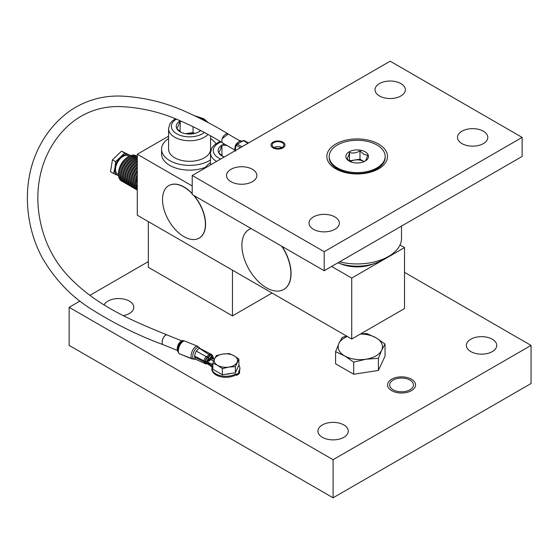 <?xml version="1.0" encoding="UTF-8"?>
<svg xmlns="http://www.w3.org/2000/svg" width="559" height="559" viewBox="0 0 559 559"><rect width="100%" height="100%" fill="white"/><g stroke="black" fill="none" stroke-linecap="round" stroke-linejoin="round"><path stroke-width="0.84" d="M212.057 366.865L207.508 363.909A2.522 1.181 -68 0 0 207.529 363.916L206.229 363.392A2.522 1.181 -68 0 1 206.152 363.35A2.522 1.181 -68 0 1 205.733 362.246L205.733 361.219A2.522 1.181 -68 0 1 206.152 359.416A2.522 1.181 -68 0 1 207.585 357.718A7.071 3.312 -68 0 0 209.898 355.81A2.522 1.181 -68 0 1 211.253 355.112L212.553 355.636A2.522 1.181 -68 0 1 213.056 356.782L212.266 357.012A1.258 0.587 112 0 0 212.12 356.824A1.258 0.587 112 0 0 212.078 356.803A1.258 0.587 112 0 0 211.309 357.285A1.258 0.587 112 0 0 210.883 358.564L210.883 359.598L209.918 360.094M207.019 363.713A3.102 1.453 -68 0 1 205.978 363.958A3.102 1.453 -68 0 1 205.887 363.916A3.102 1.453 -68 0 1 205.363 362.553L205.363 361.498A3.102 1.453 -68 0 1 206.054 358.927A3.102 1.453 -68 0 1 207.592 357.208A8.189 3.836 112 0 0 208.773 356.446A8.189 3.836 112 0 0 209.96 355.258A3.102 1.453 -68 0 1 211.498 354.434A3.102 1.453 -68 0 1 211.568 354.462A3.102 1.453 -68 0 1 212.161 355.475M191.863 358.829L192.666 358.745L191.863 358.829A7.001 3.277 112 0 1 191.52 353.148A7.001 3.277 112 0 1 195.098 347.062A7.001 3.277 112 0 1 197.718 346.294L199.766 348.243A6.449 3.019 -68 0 0 196.461 348.061A6.449 3.019 -68 0 0 193.134 353.763A6.449 3.019 -68 0 0 193.547 358.976L195.825 359.36A5.835 2.732 -68 0 1 195.811 359.36L191.863 358.829L179.125 353.679A1.747 0.818 112 0 0 179.278 353.791A1.747 0.818 112 0 0 179.467 353.819M197.718 346.294L184.987 341.144A7.001 3.277 112 0 0 184.743 341.067A7.001 3.277 112 0 0 182.367 341.919A7.001 3.277 112 0 0 178.796 353.197A7.001 3.277 112 0 0 179.125 353.679M178.803 353.197L177.622 350.933L178.621 344.393L182.933 340.662L184.743 341.067M208.367 359.619L209.199 359.954A1.258 0.587 112 0 0 208.989 359.402A1.258 0.587 112 0 0 208.947 359.381A1.258 0.587 112 0 0 207.815 360.681L207.033 361.932L207.773 363.427L208.668 363.036L207.815 360.681M209.904 359.06L210.163 359.164A2.522 1.181 -68 0 1 210.582 357.362A2.522 1.181 -68 0 1 212.553 355.636M207.033 361.932L207.033 361.743A2.522 1.181 -68 0 1 207.452 359.94A2.522 1.181 -68 0 1 209.422 358.214A2.522 1.181 -68 0 1 209.918 359.36L209.918 360.387L209.199 360.988L207.885 360.45M207.508 363.909A2.522 1.181 -68 0 1 207.452 363.881A2.522 1.181 -68 0 1 207.033 362.77L207.298 362.847M210.771 359.689L211.609 360.031A1.258 0.587 112 0 0 212.12 359.304A1.258 0.587 112 0 0 212.329 358.403L213.615 358.962L213.056 356.97M211.078 365.223L212.224 366.376A13.996 8.085 0 0 0 211.868 368.192L211.868 369.261A13.996 8.085 0 0 0 217.835 375.837A13.996 8.085 0 0 0 235.828 374.893L235.828 373.866L236.946 374.313L239.622 372.112L238.504 371.658A13.996 8.085 0 0 0 239.86 368.192A13.996 8.085 0 0 0 238.875 365.209M211.868 368.192A13.996 8.085 0 0 0 217.835 374.809A13.996 8.085 0 0 0 235.828 373.866M239.077 371.889A13.996 8.085 0 0 0 239.86 369.219L239.86 368.192M212.853 364.258L211.092 365.32L211.344 366.529L211.644 365.663L211.106 365.397M212.853 365.859L212.224 366.376M235.828 374.893L236.946 375.348L239.622 373.139L239.622 372.112M211.092 365.32L208.668 363.036M214.383 359.29L213.615 358.962M236.946 375.348L236.946 374.313M210.163 359.164L210.163 360.192M212.266 357.012L212.609 358.144M209.199 359.954L209.199 360.988M209.457 364.915L207.773 363.427M214.481 359.074L213.797 358.459M222.915 143.083C209.38 134.733 194.944 127.214 179.607 120.513C160.824 112.177 141.168 107.538 120.632 106.587C104.351 106.084 89.545 110.319 76.227 119.284C61.19 130.002 50.275 144.767 43.483 163.584C36.244 185.141 35.979 207.668 42.687 231.16C47.781 248.336 56.256 263.282 68.114 275.992C96.532 306.206 133.049 320.978 167.127 334.974A5.248 2.46 112 0 0 163.913 336.979A5.248 2.46 112 0 0 162.152 342.325A5.248 2.46 112 0 0 163.2 344.707A5.248 2.481 -68.1 0 1 162.9 338.817A5.248 2.481 -68.1 0 1 167.127 334.974L181.584 340.815M235.199 150.671L235.514 145.305L236.324 143.977C238.393 141.839 240.16 140.854 241.649 141.029M244.367 140.672A1.747 1.013 120 0 0 244.241 140.582A1.747 1.013 120 0 0 243.654 140.54L237.379 144.124A1.747 1.013 120 0 0 236.38 145.284A7.001 4.039 120 0 0 235.563 150.462M243.654 140.54L243.654 140.54A1.747 1.013 120 0 0 243.368 140.665L247.951 143.314M240.279 141.078L228.149 134.076A5.248 3.033 120 0 0 224.103 135.481A5.248 3.033 120 0 0 221.818 140.763A5.248 3.033 120 0 0 222.901 143.167L234.927 150.112M228.589 134.328L228.191 134.006L222.168 138.73M274.127 147.541A5.569 3.214 180 0 1 281.855 147.541M364.042 161.635A9.237 5.331 0 0 0 363.706 161.439A9.237 5.331 0 0 0 350.311 161.635M349.172 161.062A11.313 6.533 0 0 0 365.174 161.062A11.313 6.533 0 0 0 365.174 151.824A11.313 6.533 0 0 0 349.172 151.824A11.313 6.533 0 0 0 349.172 161.062L349.172 161.062M349.927 161.46L346.762 158.483C347.698 158.071 348.634 156.066 349.571 152.481C353.043 153.536 356.509 152.998 359.982 150.881L363.776 154.256L367.591 155.283C366.655 158.875 365.719 160.88 364.782 161.292M329.181 156.443L329.181 157.4A27.999 16.162 0 0 0 337.377 168.825L342.443 171.753L337.377 168.825A27.999 16.162 0 0 0 376.969 168.825A27.999 16.162 0 0 0 385.172 157.4L385.172 156.443A27.999 16.162 0 0 0 376.969 145.019A27.999 16.162 0 0 0 346.461 141.511A27.999 16.162 0 0 0 329.181 156.443A27.999 16.162 0 0 0 337.377 167.875A27.999 16.162 0 0 0 367.892 171.375A27.999 16.162 0 0 0 385.172 156.443M349.571 152.481L349.389 161.188M359.982 150.881L359.982 159.203L349.571 160.803M364.126 161.6L359.982 159.203M483.374 131.204A15.163 8.755 0 0 0 466.849 129.311A15.163 8.755 0 0 0 457.486 137.395A15.163 8.755 0 0 0 461.93 143.586A15.163 8.755 0 0 0 478.455 145.487A15.163 8.755 0 0 0 487.818 137.395A15.163 8.755 0 0 0 483.374 131.204M400.894 83.584A15.163 8.755 0 0 0 384.368 81.684A15.163 8.755 0 0 0 375.005 89.775A15.163 8.755 0 0 0 379.449 95.966A15.163 8.755 0 0 0 395.975 97.867A15.163 8.755 0 0 0 405.331 89.775A15.163 8.755 0 0 0 400.894 83.584M252.423 169.3A15.163 8.755 0 0 0 235.898 167.407A15.163 8.755 0 0 0 226.535 175.491A15.163 8.755 0 0 0 230.979 181.682A15.163 8.755 0 0 0 247.504 183.583A15.163 8.755 0 0 0 256.861 175.491A15.163 8.755 0 0 0 252.423 169.3M334.904 216.927A15.163 8.755 0 0 0 318.378 215.026A15.163 8.755 0 0 0 309.015 223.118A15.163 8.755 0 0 0 313.459 229.309A15.163 8.755 0 0 0 329.985 231.202A15.163 8.755 0 0 0 339.348 223.118A15.163 8.755 0 0 0 334.904 216.927M282.113 142.636A5.835 3.368 180 0 1 283.825 145.019A5.835 3.368 180 0 1 280.227 148.128A5.835 3.368 180 0 1 273.868 147.394A5.835 3.368 180 0 1 272.156 145.019A5.835 3.368 180 0 1 275.762 141.902A5.835 3.368 180 0 1 282.113 142.636M339.586 261.843A44.329 25.588 0 0 0 401.502 238.358L401.502 226.095M335.728 168.825A30.326 17.511 0 0 0 378.625 168.825A30.326 17.511 0 0 0 378.625 144.061A30.326 17.511 0 0 0 335.728 144.061A30.326 17.511 0 0 0 335.728 168.825L335.728 168.825M522.141 137.395L324.185 251.69L192.212 175.491L390.168 61.204L522.141 137.395L522.141 156.443L324.185 270.738L192.212 194.539L192.212 175.491M324.185 270.738L324.185 251.69M282.938 142.161A7.001 4.039 0 0 0 275.314 141.28A7.001 4.039 0 0 0 270.996 145.019A7.001 4.039 0 0 0 273.044 147.876A7.001 4.039 0 0 0 280.667 148.75A7.001 4.039 0 0 0 284.992 145.019A7.001 4.039 0 0 0 282.938 142.161M384.83 258.356A34.993 20.201 180 0 1 337.881 262.828M340.655 263.785A27.999 16.162 0 0 0 373.698 263.785M223.223 156.667L218.66 152.67A13.332 7.7 0 0 0 222.042 155.982A13.332 7.7 0 0 0 224.236 157.002M221.944 155.814L221.944 145.04L227.017 145.543M234.955 150.811L234.955 150.189M218.66 152.67L220.204 150.161L221.944 145.04M221.874 145.2A13.332 7.7 0 0 0 218.534 152.397M224.383 144.019A13.332 7.7 0 0 0 222.216 144.998M193.449 133.713A11.662 6.736 0 0 0 186.552 133.559A11.662 6.736 0 0 0 185.686 133.713M175.323 118.767L172.025 121.212L169.908 123.867L168.573 128.633L168.573 149.211A20.997 12.123 0 0 0 174.722 157.778A20.997 12.123 0 0 0 197.607 160.405A20.997 12.123 0 0 0 210.568 149.211L210.568 135.928M181.319 132.476L176.756 128.472A13.332 7.7 0 0 0 180.145 131.791A13.332 7.7 0 0 0 185.888 133.748L186.35 133.818A13.332 7.7 0 0 0 198.829 131.889L199.165 131.693A13.332 7.7 0 0 0 200.751 130.547M180.047 131.624L180.312 120.807M185.623 133.706L193.058 132.553L193.058 126.627M193.058 132.553L194.644 133.468M176.756 128.472L178.3 125.971L180.047 120.849M200.374 130.345L199.165 131.693M179.977 121.003A13.332 7.7 0 0 0 176.63 128.207M210.477 162.711A27.999 16.162 0 0 0 205.027 168.091M168.573 138.52A27.999 16.162 0 0 0 161.572 149.211A27.999 16.162 0 0 0 178.859 164.143A27.999 16.162 0 0 0 209.366 160.636A27.999 16.162 0 0 0 210.477 159.958M215.935 143.775A27.999 16.162 0 0 0 210.568 138.52M161.572 149.211L161.572 153.97A27.999 16.162 0 0 0 176.63 168.301A27.999 16.162 0 0 0 205.6 167.218M192.212 193.784A30.326 17.511 -120 0 0 168.797 185.616A30.326 17.511 -120 0 0 162.515 199.493A30.326 17.511 -120 0 0 175.757 230.022A30.326 17.511 -120 0 0 199.123 238.141A30.326 17.511 -120 0 0 205.405 224.257A30.326 17.511 -120 0 0 193.638 195.371M199.207 238.092A30.326 17.511 -120 0 0 199.29 238.05A30.326 17.511 -120 0 0 205.572 224.166A30.326 17.511 -120 0 0 194.127 195.65M251.11 228.547A34.644 20.005 -120 0 0 249.083 229.476A34.644 20.005 -120 0 0 241.907 245.331A34.644 20.005 -120 0 0 257.035 280.199A34.644 20.005 -120 0 0 283.727 289.478A34.644 20.005 -120 0 0 290.904 273.624A34.644 20.005 -120 0 0 281.701 246.212M283.811 289.436A34.644 20.005 -120 0 0 283.895 289.387A34.644 20.005 -120 0 0 291.071 273.526A34.644 20.005 -120 0 0 282.071 246.421M251.075 228.526A34.644 20.005 -120 0 0 249.251 229.379A34.644 20.005 -120 0 0 249.167 229.428M192.212 193.512A30.326 17.511 -120 0 0 168.965 185.518A30.326 17.511 -120 0 0 168.881 185.567M168.573 136.186L137.276 154.256L137.276 215.215L351.73 339.027L404.52 308.547L404.52 247.595L399.992 244.982M137.276 154.256L192.212 185.972M331.606 266.454L351.73 278.068L404.52 247.595M351.73 339.027L351.73 278.068M121.52 180.131A13.884 8.015 -60 0 1 120.884 167.504A13.884 8.015 -60 0 1 131.246 156.401A13.884 8.015 -60 0 1 135.306 156.247M123.581 181.319A13.884 8.015 -60 0 1 122.938 168.692A13.884 8.015 -60 0 1 133.301 157.589A13.884 8.015 -60 0 1 137.276 157.407M125.635 182.507A13.884 8.015 -60 0 1 124.999 169.88A13.884 8.015 -60 0 1 135.362 158.777A13.884 8.015 -60 0 1 137.276 158.379M127.697 183.694A13.884 8.015 -60 0 1 127.019 171.159A13.884 8.015 -60 0 1 137.276 160.014M129.751 184.882A13.884 8.015 -60 0 1 128.584 173.681A13.884 8.015 -60 0 1 137.276 162.18M131.812 186.07A13.884 8.015 -60 0 1 137.276 164.856M133.867 187.258A13.884 8.015 -60 0 1 137.276 168.077M135.928 188.446A13.884 8.015 -60 0 1 137.276 172.004M130.61 155.584L121.513 151.182L112.457 159.825L115.636 161.663L114.888 167.742A11.662 6.736 -60 0 1 120.388 157.47A11.662 6.736 -60 0 1 124.65 154.738A11.662 6.736 -60 0 1 128.465 154.766L124.692 153.012L115.636 161.663M128.919 156.359L128.207 155.947A10.495 6.058 120 0 0 124.482 155.765A10.495 6.058 120 0 0 116.433 164.723A10.495 6.058 120 0 0 117.711 174.128L118.424 174.541M122.54 181.465A14.583 8.42 -60 0 1 118.424 174.324A14.583 8.42 -60 0 1 128.731 156.464A14.583 8.42 -60 0 1 130.848 155.5A14.583 8.42 -60 0 1 136.976 156.464M124.601 182.653A14.583 8.42 -60 0 1 120.478 175.512A14.583 8.42 -60 0 1 130.792 157.652A14.583 8.42 -60 0 1 132.909 156.688A14.583 8.42 -60 0 1 137.276 156.562M126.655 183.841A14.583 8.42 -60 0 1 122.54 176.7A14.583 8.42 -60 0 1 132.846 158.84A14.583 8.42 -60 0 1 134.964 157.876A14.583 8.42 -60 0 1 137.276 157.442M128.717 185.029A14.583 8.42 -60 0 1 124.594 177.888A14.583 8.42 -60 0 1 134.908 160.028A14.583 8.42 -60 0 1 137.025 159.063A14.583 8.42 -60 0 1 137.276 158.98M134.887 183.541A13.884 8.015 -60 0 1 134.887 183.261A13.884 8.015 -60 0 1 137.276 174.464M132.832 182.353A13.884 8.015 -60 0 1 132.825 182.066A13.884 8.015 -60 0 1 137.276 170.013M130.771 181.165A13.884 8.015 -60 0 1 130.771 180.878A13.884 8.015 -60 0 1 137.276 166.456M128.71 179.977A13.884 8.015 -60 0 1 128.71 179.691A13.884 8.015 -60 0 1 137.276 163.507M126.655 178.789A13.884 8.015 -60 0 1 126.655 178.503A13.884 8.015 -60 0 1 136.466 161.502A13.884 8.015 -60 0 1 136.71 161.369M124.594 177.594A13.884 8.015 -60 0 1 124.594 177.315A13.884 8.015 -60 0 1 134.412 160.314A13.884 8.015 -60 0 1 134.656 160.181M122.54 176.406A13.884 8.015 -60 0 1 122.54 176.127A13.884 8.015 -60 0 1 132.35 159.126A13.884 8.015 -60 0 1 132.595 158.994M120.478 175.219A13.884 8.015 -60 0 1 120.478 174.939A13.884 8.015 -60 0 1 130.296 157.938A13.884 8.015 -60 0 1 130.54 157.806M137.276 188.076A13.416 7.742 -60 0 1 137.276 177.958M137.276 190.074A14.583 8.42 -60 0 1 134.887 183.827A14.583 8.42 -60 0 1 137.276 174.82M137.276 188.858A13.884 8.015 -60 0 1 137.276 177.182M136.948 189.781A14.583 8.42 -60 0 1 132.825 182.639A14.583 8.42 -60 0 1 137.276 170.278M134.887 188.593A14.583 8.42 -60 0 1 130.771 181.451A14.583 8.42 -60 0 1 137.276 166.631M132.832 187.405A14.583 8.42 -60 0 1 128.71 180.264A14.583 8.42 -60 0 1 137.276 163.584M130.771 186.217A14.583 8.42 -60 0 1 126.655 179.076A14.583 8.42 -60 0 1 136.962 161.216A14.583 8.42 -60 0 1 137.276 161.041M118.424 174.031A13.884 8.015 -60 0 1 118.424 173.751A13.884 8.015 -60 0 1 128.235 156.751A13.884 8.015 -60 0 1 128.479 156.618M125.132 159.126A12.717 7.344 120 0 0 118.92 169.88M112.457 159.825L110.5 171.725L113.68 173.556L114.888 167.742A11.662 6.736 120 0 0 117.453 175.309A11.662 6.736 120 0 0 118.487 175.624M113.68 173.556L118.501 175.785M130.422 155.654L128.465 154.766A11.662 6.736 -60 0 1 129.891 155.87M124.692 153.012L121.513 151.182M235.388 366.606L238.875 359.095L234.109 355.81L229.351 353.595L222.845 354.064A11.662 6.736 0 0 0 217.612 355.81A11.662 6.736 0 0 0 214.593 358.829L212.853 363.119L217.612 365.334L222.377 368.619L228.883 367.074L235.388 366.606L235.388 372.734L222.377 374.747L212.853 369.254L212.853 363.119M234.109 365.334A11.662 6.736 0 0 0 237.128 362.316A11.662 6.736 0 0 0 234.109 355.81A11.662 6.736 0 0 0 222.845 354.064L216.34 355.608L214.593 358.829A11.662 6.736 0 0 0 217.612 365.334A11.662 6.736 0 0 0 228.883 367.074A11.662 6.736 0 0 0 234.109 365.334M235.388 372.734L238.875 365.223L238.875 359.095M222.377 374.747L222.377 368.619M226.129 374.167A10.355 5.981 0 0 0 230.811 373.447M272.051 293.028L232.46 315.884L232.46 270.165M148.331 221.595L148.331 267.307L232.46 315.884M385.032 344.03L385.032 356.16L378.408 370.428L378.408 358.305L381.72 350.151L385.032 344.03L375.983 337.79L366.935 333.583L360.807 333.786M378.408 370.428L353.686 374.25L353.686 362.127L366.047 359.199A22.164 12.794 0 0 0 375.983 355.887A22.164 12.794 0 0 0 381.72 350.151A22.164 12.794 0 0 0 375.983 337.79A22.164 12.794 0 0 0 360.366 334.044M347.307 336.476A22.164 12.794 0 0 0 344.637 337.79A22.164 12.794 0 0 0 338.901 343.526L335.589 351.681L344.637 355.887L353.686 362.127M346.706 336.127L342.213 337.405L338.901 343.526A22.164 12.794 0 0 0 344.637 355.887A22.164 12.794 0 0 0 366.047 359.199L378.408 358.305M353.686 374.25L335.589 363.804L335.589 351.681M343.813 437.32A15.163 8.755 0 0 0 348.257 431.129A15.163 8.755 0 0 0 338.894 423.037A15.163 8.755 0 0 0 322.368 424.938A15.163 8.755 0 0 0 317.924 431.129A15.163 8.755 0 0 0 327.288 439.213A15.163 8.755 0 0 0 343.813 437.32M492.283 351.597A15.163 8.755 0 0 0 496.727 345.406A15.163 8.755 0 0 0 487.364 337.322A15.163 8.755 0 0 0 470.839 339.215A15.163 8.755 0 0 0 466.395 345.406A15.163 8.755 0 0 0 475.758 353.498A15.163 8.755 0 0 0 492.283 351.597M123.308 315.639A15.163 8.755 0 0 0 129.36 313.501A15.163 8.755 0 0 0 133.797 307.31A15.163 8.755 0 0 0 124.44 299.226A15.163 8.755 0 0 0 107.915 301.119A15.163 8.755 0 0 0 104.058 304.9M409.964 389.791A11.9 6.869 180 0 1 397.002 391.279A11.9 6.869 180 0 1 389.651 384.934A11.9 6.869 180 0 1 393.138 380.078A11.9 6.869 180 0 1 406.107 378.59A11.9 6.869 180 0 1 413.45 384.934A11.9 6.869 180 0 1 409.964 389.791M404.52 272.359L531.05 345.406L333.094 459.701L69.148 307.31L80.014 301.035M89.88 295.341L148.331 261.598M531.05 345.406L531.05 383.509L333.094 497.796L69.148 345.406L69.148 307.31M333.094 497.796L333.094 459.701M411.452 390.65A13.996 8.085 0 0 0 415.547 384.934A13.996 8.085 0 0 0 406.91 377.465A13.996 8.085 0 0 0 391.656 379.219A13.996 8.085 0 0 0 387.555 384.934A13.996 8.085 0 0 0 396.198 392.404A13.996 8.085 0 0 0 411.452 390.65M207.592 357.208L206.369 356.712A8.189 3.836 112 0 0 207.55 355.957A8.189 3.836 112 0 0 208.738 354.762A3.102 1.453 -68 0 1 210.275 353.945A3.102 1.453 -68 0 1 210.345 353.966A3.102 1.453 -68 0 1 210.422 354.001M204.86 363.497A3.102 1.453 -68 0 1 204.755 363.469L195.811 359.36A5.835 2.732 -68 0 1 194.672 357.18A5.835 2.732 -68 0 1 194.672 356.153A5.835 2.732 -68 0 1 196.356 351.15A5.835 2.732 -68 0 1 197.998 349.186A5.835 2.732 -68 0 1 199.633 348.446L209.96 355.258M205.978 363.958L204.755 363.469A3.102 1.453 -68 0 1 204.664 363.42A3.102 1.453 -68 0 1 204.14 362.057L204.14 361.002A3.102 1.453 -68 0 1 204.832 358.431A3.102 1.453 -68 0 1 206.369 356.712L196.356 351.15M194.672 356.153L205.363 361.498M181.053 341.297L177.322 348.453M194.672 357.18L205.363 362.553M199.633 348.446A5.835 2.732 -68 0 1 200.185 348.543L199.766 348.243M207.033 362.77L205.733 362.246M212.776 364.349L208.479 362.609M211.609 360.031L213.713 360.876M212.329 358.403L211.016 357.872M205.733 361.219L207.033 361.743M211.505 357.04L212.357 357.383M240.461 147.639L236.38 145.284L235.514 145.305L236.282 144.033M241.963 146.765L237.379 144.124L236.268 143.977C238.7 141.56 240.363 140.554 241.243 140.959L242.494 140.847M220.987 141.951A18.195 10.509 0 0 0 218.604 157.973A18.195 10.509 0 0 0 220.735 159.022M210.477 164.947L210.477 152.824A20.997 12.123 0 0 0 216.626 161.397M168.573 128.633A20.997 12.123 0 0 0 174.722 137.207A20.997 12.123 0 0 0 207.976 134.474M176.302 119.158A18.195 10.509 0 0 0 176.7 133.776A18.195 10.509 0 0 0 204.349 132.476M205.321 121.086A18.195 10.509 0 0 0 202.435 118.92A18.195 10.509 0 0 0 196.544 116.642M211.568 354.462L200.185 348.543M177.622 350.926L177.21 349.033C177.385 346.713 177.993 344.77 179.041 343.205C181.165 340.892 182.465 340.047 182.933 340.662M179.278 353.791L193.47 359.144M209.422 358.214L207.864 357.585M177.427 350.458L163.2 344.707C138.394 335.603 114.12 323.549 90.369 308.547C70.427 295.872 54.237 278.668 41.792 256.937C26.839 228.715 22.241 191.255 34.106 158.63C41.736 138.269 53.909 122.19 70.63 110.389C86.142 100.124 103.219 95.365 121.862 96.106C144.285 97.343 165.562 102.535 185.707 111.695C200.772 118.417 214.929 125.859 228.191 134.006M235.528 151.119C234.501 151.279 234.487 149.33 235.5 145.277M244.241 140.582L248.462 143.013M371.91 171.753L376.969 168.825M241.104 140.959L239.112 140.407M220.246 141.518L217.269 142.936L213.929 145.403L211.812 148.058L210.477 152.824M208.521 122.791L203.839 118.781L194.567 115.699M134.887 183.261L134.887 183.827M132.825 182.066L132.825 182.639M130.771 180.878L130.771 181.451M128.71 179.691L128.71 180.264M126.655 178.503L126.655 179.076M136.466 161.502L136.962 161.216M124.594 177.315L124.594 177.888M134.412 160.314L134.908 160.028M122.54 176.127L122.54 176.7M132.35 159.126L132.846 158.84M120.478 174.939L120.478 175.512M130.296 157.938L130.792 157.652M118.424 173.751L118.424 174.324M128.235 156.751L128.731 156.464"/></g></svg>
